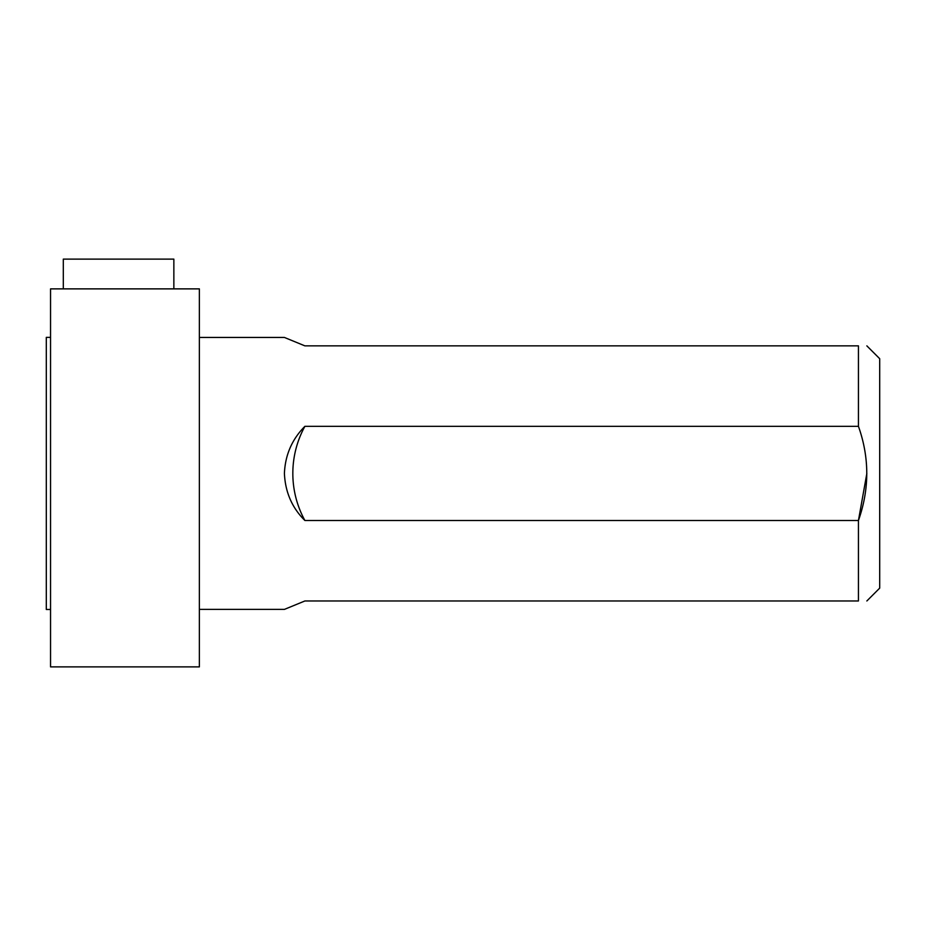 <?xml version="1.0" encoding="UTF-8"?>
<svg xmlns="http://www.w3.org/2000/svg" width="926" height="926" viewBox="0 0 926 926"><rect width="100%" height="100%" fill="white"/><g stroke="black" fill="none" stroke-linecap="round" stroke-linejoin="round"><path stroke-width="1.39" d="M50.548 609.482L46.3 609.482L46.3 337.353L50.548 337.353M199.368 288.877L50.548 288.877L50.548 666.882L199.368 666.882L199.368 288.877M866.852 600.974L879.7 588.126L879.7 358.709L866.852 345.861M858.437 426.33C869.537 457.652 869.537 489.044 858.437 520.505L304.897 520.505C292.084 507.865 285.254 492.169 284.409 473.417C285.208 454.944 292.037 439.26 304.897 426.33L858.437 426.33L858.437 345.861C869.537 345.861 869.537 345.861 858.437 345.861L304.897 345.861L284.409 337.446L199.368 337.446M199.368 609.389L284.409 609.389L304.897 600.974L858.437 600.974C869.537 600.974 869.537 600.974 858.437 600.974L858.437 520.505L866.852 473.417M304.897 426.33A97.89 97.89 0 0 0 304.897 520.505M173.856 288.877L173.856 259.118L63.304 259.118L63.304 288.877"/></g></svg>
